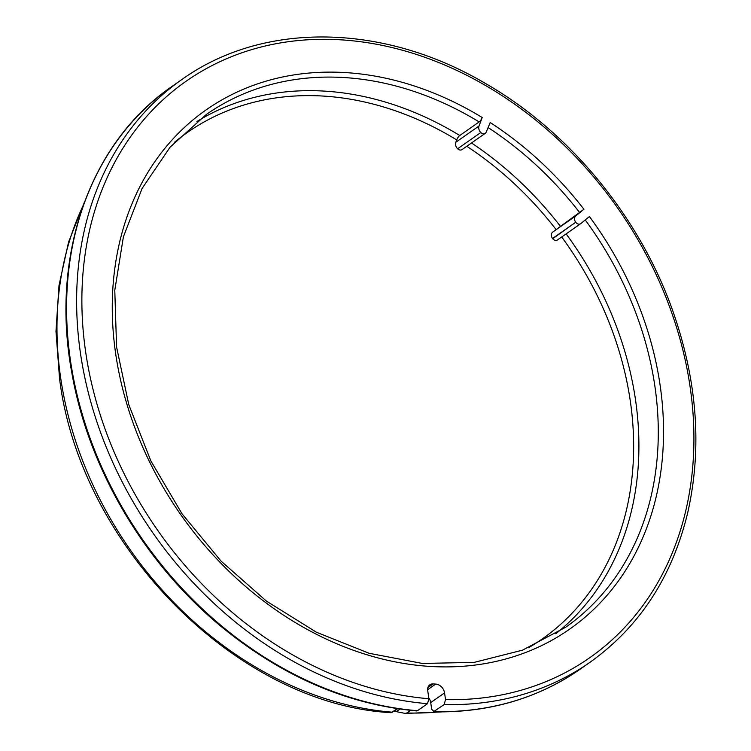 <?xml version="1.0" encoding="UTF-8"?>
<svg xmlns="http://www.w3.org/2000/svg" width="751" height="751" viewBox="0 0 751 751"><rect width="100%" height="100%" fill="white"/><g stroke="black" fill="none" stroke-linecap="round" stroke-linejoin="round"><path stroke-width="1.13" d="M580.514 223.798L557.646 239.832A4.008 3.201 -125 0 1 557.486 239.944A4.008 3.201 -125 0 1 552.717 238.687L575.735 222.23A4.844 3.868 -125 0 1 575.764 215.941L583.931 209.266L552.576 232.19L575.764 215.941M552.576 232.19A4.844 3.868 -125 0 0 552.548 238.471L552.717 238.687M583.931 209.266A316.931 252.927 -125 0 0 490.187 122.535L486.235 132.092A4.112 3.276 -125 0 1 485.277 133.312L462.09 149.562A4.112 3.276 -125 0 1 457.622 148.764A5.811 4.637 -125 0 1 455.848 142.23L479.035 125.99L482.208 117.522A3.858 1.117 121.4 0 1 479.157 121.925L459.772 135.499A3.858 1.117 121.4 0 0 456.721 139.902L455.848 142.23M485.277 133.312A4.112 3.276 -125 0 1 480.809 132.514A5.811 4.637 -125 0 1 479.035 125.99M482.208 117.522A316.931 252.927 -125 0 0 112.303 312.463A316.931 252.927 -125 0 0 491.248 662.429A316.931 252.927 -125 0 0 589.432 216.551L580.823 223.582A4.008 3.201 -125 0 1 580.673 223.704A4.008 3.201 -125 0 1 575.895 222.446M427.516 703.678A355.73 283.897 -125 0 1 104.455 442.677A355.73 283.897 -125 0 1 181.883 79.512L171.848 86.543A355.73 283.897 55 0 0 94.419 449.708A355.73 283.897 55 0 0 417.481 710.709L427.516 703.678L428.896 698.73L427.704 690.488A7.416 5.924 -125 0 1 429.825 684.799A7.416 5.924 -125 0 1 433.083 683.917L435.674 684.077A8.937 7.125 -125 0 1 444.554 692.901L445.521 699.613L444.141 704.569L433.402 711.807M428.774 697.914A8.937 7.125 55 0 1 430.717 702.598L431.684 709.319L434.106 711.601A355.73 283.897 55 0 0 580.101 669.225C537.538 698.655 488.638 712.859 433.411 711.835M397.664 708.737L394.134 711.206L405.099 713.394L406.873 712.981L410.59 710.371M391.14 712.643L397.373 708.7M417.481 710.709L416.711 710.906M466.775 146.276A309.215 246.779 -125 0 1 555.975 229.412M561.692 236.997A309.215 246.779 -125 0 1 528.535 647.747M174.429 142.352A309.215 246.779 -125 0 1 456.721 139.902M585.245 219.977A313.073 249.858 -125 0 1 565.663 627.254L522.546 650.15L474.181 662.382L422.372 663.452L369.116 653.286L316.471 632.258L266.474 601.138L221.076 561.138L182.024 513.787L150.857 460.926L128.759 404.582L116.574 346.962L114.781 290.29L123.408 236.762L142.108 188.445L170.111 147.158L206.365 114.452A313.073 249.858 -125 0 1 479.157 121.925M566.123 233.899A313.073 249.858 -125 0 1 555.787 633.741M196.893 121.521A313.073 249.858 -125 0 1 459.772 135.499M471.487 142.972A313.073 249.858 -125 0 1 560.265 226.135M488.112 127.567A313.073 249.858 -125 0 1 579.641 212.552M428.896 698.73A351.872 280.818 -125 0 1 102.68 188.144A351.872 280.818 -125 0 1 623.048 215.894A351.872 280.818 -125 0 1 445.521 699.613M181.883 79.512C262.85 21.432 382.71 22.999 484.855 83.117C569.127 131.294 639.58 216.701 672.793 310.905C697.322 380.86 702.298 448.131 687.719 512.708C672.145 576.984 639.617 626.803 590.136 662.194A355.73 283.897 -125 0 1 444.141 704.569M406.873 712.981A339.555 270.989 55 0 0 438.565 711.91M83.399 205.004A339.555 270.989 55 0 0 60.549 377.03A339.555 270.989 55 0 0 392.379 712.201M396.735 711.357L399.992 709.075M427.638 689.709L435.674 684.077M427.892 687.559L433.083 683.917M430.717 702.598L444.554 692.901M457.622 148.764L480.809 132.514M552.548 238.471L575.735 222.23M590.136 662.194L580.101 669.225M391.13 712.69C236.978 704.372 79.925 545.714 59.545 378.523L55.978 331.322L59 285.493L68.576 242.057L84.497 201.972M441.785 711.91L405.099 713.45M171.848 86.543C89.604 142.821 50.157 256.007 71.777 372.534C88.289 468.202 144.502 563.579 221.705 626.963C282.451 676.557 347.441 704.551 416.692 710.944M557.486 239.944L580.673 223.704"/></g></svg>
